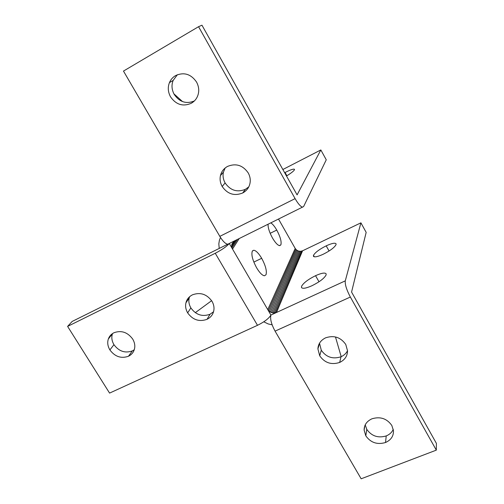 <?xml version="1.0" encoding="UTF-8"?>
<svg xmlns="http://www.w3.org/2000/svg" width="504" height="504" viewBox="0 0 504 504"><rect width="100%" height="100%" fill="white"/><g stroke="black" fill="none" stroke-linecap="round" stroke-linejoin="round"><path stroke-width="0.76" d="M195.319 312.669L211.63 300.686M347.527 350.69C346.216 353.354 344.049 355.377 341.013 356.756C332.81 359.421 326.233 357.241 321.287 350.223L319.517 343.199M393.259 429.276C392.017 432.262 389.68 434.479 386.24 435.922C378.063 438.316 371.574 436.124 366.773 429.339L365.224 424.904M436.319 450.135L436.401 443.388L351.571 292.068L366.169 232.376L360.921 222.831L345.284 280.854C344.881 284.439 346.569 289.832 350.356 297.039L436.319 450.135L361.154 478.8L275.071 331.128L350.356 297.039M301.556 286.329C303.452 282.939 308.114 279.392 315.548 275.688C321.413 273.061 324.935 272.431 326.12 273.811L326.12 274.894C324.374 278.271 319.656 281.881 311.963 285.73C306.092 288.32 302.608 288.924 301.499 287.545L301.556 286.329M284.653 172.702L285.069 172.488C290.562 169.735 293.706 168.689 294.506 169.344L294.374 169.949C293.448 171.316 290.821 173.338 286.505 176.003M313.475 255.352C315.12 252.472 319.36 249.31 326.195 245.851C331.695 243.331 334.984 242.638 336.048 243.785L336.048 244.616C334.53 247.477 330.246 250.69 323.19 254.262C317.684 256.763 314.433 257.437 313.431 256.278L313.475 255.352L314.294 256.801M252.315 251.099L253.777 250.242C256.045 250.589 258.678 253.273 261.677 258.294C265.608 265.621 267.051 271.12 265.999 274.787L264.474 275.77C262.25 275.468 259.623 272.803 256.605 267.781C252.554 260.196 251.124 254.633 252.315 251.099M270.824 222.856C272.67 224.034 274.649 226.441 276.753 230.07C280.344 236.817 281.717 241.756 280.86 244.894L279.682 245.65C277.723 245.341 275.329 242.802 272.5 238.033C269.401 232.331 267.92 227.732 268.071 224.223M360.921 222.831L302.576 250.797L300.554 251.32L298.45 251.049L296.566 250.034L295.199 248.434L267.763 309.626L270.919 315.05L345.284 280.854M229.282 243.476L267.763 309.626L269.394 311.51L272.859 312.997L276.488 312.493L302.576 250.797M272.135 324.834L268.235 323.959L263.768 321.81M233.806 241.334L231.846 244.282L231.695 246.695L232.52 249.039L239.205 238.549M219.826 236.363L123.474 71.077L198.557 26.693L201.959 25.2L297.089 194.884L320.84 149.946L326.258 159.799L303.622 206.533L302.482 207.138C300.535 206.583 298.072 203.748 295.105 198.633L219.826 236.363C222.818 241.271 225.471 243.892 227.789 244.219L229.226 243.508C226.806 246.418 222.151 249.669 215.258 253.266L257.494 325.313L109.576 393.101L67.599 326.403L72.173 321.439L227.72 244.213M219.221 248.434L218.824 243.835L219.398 240.269L220.487 237.453M233.68 241.46L231.846 244.282M234.669 240.805L231.651 245.473M235.885 240.2L231.695 246.695M237.416 239.438L231.991 247.899M295.199 248.434L278.51 219.038M295.804 249.297L268.487 310.634M296.566 250.034L269.394 311.51M297.461 250.627L270.453 312.209M298.45 251.049L271.625 312.713M299.496 251.282L272.859 312.997M300.554 251.32L274.113 313.06M301.6 251.156L275.341 312.883M320.84 149.946L282.864 169.508M194.387 100.945C186.259 104.252 179.537 102.079 174.214 94.424C171.688 89.655 171.341 84.981 173.168 80.401L177.37 74.731M248.756 186.889L245.372 189.34C237.138 192.604 230.385 190.468 225.105 182.939C223.152 179.348 222.598 175.751 223.436 172.141L225.149 167.989M198.557 26.693L295.105 198.633M196.535 82.032C190.934 74 183.935 71.864 175.537 75.619C172.677 77.339 170.648 79.676 169.451 82.618C167.605 87.261 167.964 91.993 170.528 96.831C176.066 104.731 183.002 106.873 191.344 103.238C194.594 101.317 196.793 98.62 197.94 95.162C199.345 90.846 198.878 86.468 196.535 82.032M248.22 172.922C242.808 165.186 235.904 163.019 227.506 166.427C223.751 168.556 221.407 171.599 220.475 175.549C219.624 179.21 220.191 182.851 222.176 186.493C227.531 194.109 234.373 196.276 242.708 192.982C246.809 190.695 249.253 187.356 250.047 182.958C250.633 179.594 250.022 176.249 248.22 172.922M134.253 349.757L132.338 350.897C125.08 353.455 118.95 351.382 113.954 344.679C111.781 340.937 111.283 337.327 112.461 333.831L112.568 333.528M213.52 311.8L210.029 314.257C202.312 317.003 195.93 314.887 190.871 307.919C188.969 304.567 188.414 301.247 189.208 297.959L189.567 296.755M257.494 325.313C264.43 321.873 268.903 318.452 270.919 315.05C269.961 318.799 271.341 324.154 275.071 331.128M67.599 326.403L215.258 253.266M132.697 339.066C127.575 332.193 121.319 330.089 113.935 332.747C111.151 334.177 109.292 336.25 108.36 338.971C107.176 342.5 107.686 346.154 109.891 349.934C114.956 356.712 121.155 358.816 128.495 356.24C131.481 354.747 133.421 352.51 134.316 349.543C135.318 346.166 134.782 342.67 132.697 339.066M212.001 301.279C206.816 294.122 200.296 291.974 192.446 294.834C188.975 296.648 186.808 299.3 185.957 302.81C185.163 306.13 185.73 309.488 187.658 312.877C192.78 319.933 199.244 322.075 207.049 319.309C210.767 317.413 213.009 314.559 213.772 310.748C214.389 307.616 213.797 304.466 212.001 301.279M391.835 425.496C386.921 418.534 380.293 416.304 371.952 418.799C366.704 421.237 364.096 425.017 364.127 430.132L365.803 435.828C370.667 442.688 377.238 444.919 385.522 442.512C391.003 440.024 393.649 436.08 393.454 430.687L391.835 425.496M345.763 344.465C340.691 337.264 333.969 335.047 325.609 337.825C320.72 340.269 318.15 343.955 317.911 348.888L319.712 355.805C324.727 362.911 331.386 365.116 339.69 362.433C344.843 359.919 347.458 356.038 347.527 350.784L345.763 344.465M341.195 356.674L335.488 336.981M173.893 93.832L182.486 101.543M319 281.774L315.548 275.688M286.908 175.757L285.069 172.488M329.081 250.998L326.195 245.851M253.846 262.086L261.677 258.294M270.169 233.314L276.753 230.07M279.386 245.612L280.86 244.894M194.084 101.235L191.344 103.238M225.105 182.939L222.176 186.493M245.372 189.34L242.708 192.982M113.954 344.679L109.891 349.934M132.338 350.897L128.495 356.24M190.871 307.919L187.658 312.877M210.029 314.257L207.049 319.309M366.773 429.339L365.803 435.828M386.24 435.922L385.522 442.512M321.287 350.223L319.712 355.805M341.013 356.756L339.69 362.433M252.447 250.891L253.777 250.242M302.482 207.138L227.789 244.219M169.451 82.618L173.168 80.401M220.475 175.549L223.436 172.141M108.36 338.971L112.461 333.831M185.957 302.81L189.208 297.959M364.127 430.132L364.764 426.006M317.911 348.888L319.511 343.381"/></g></svg>
